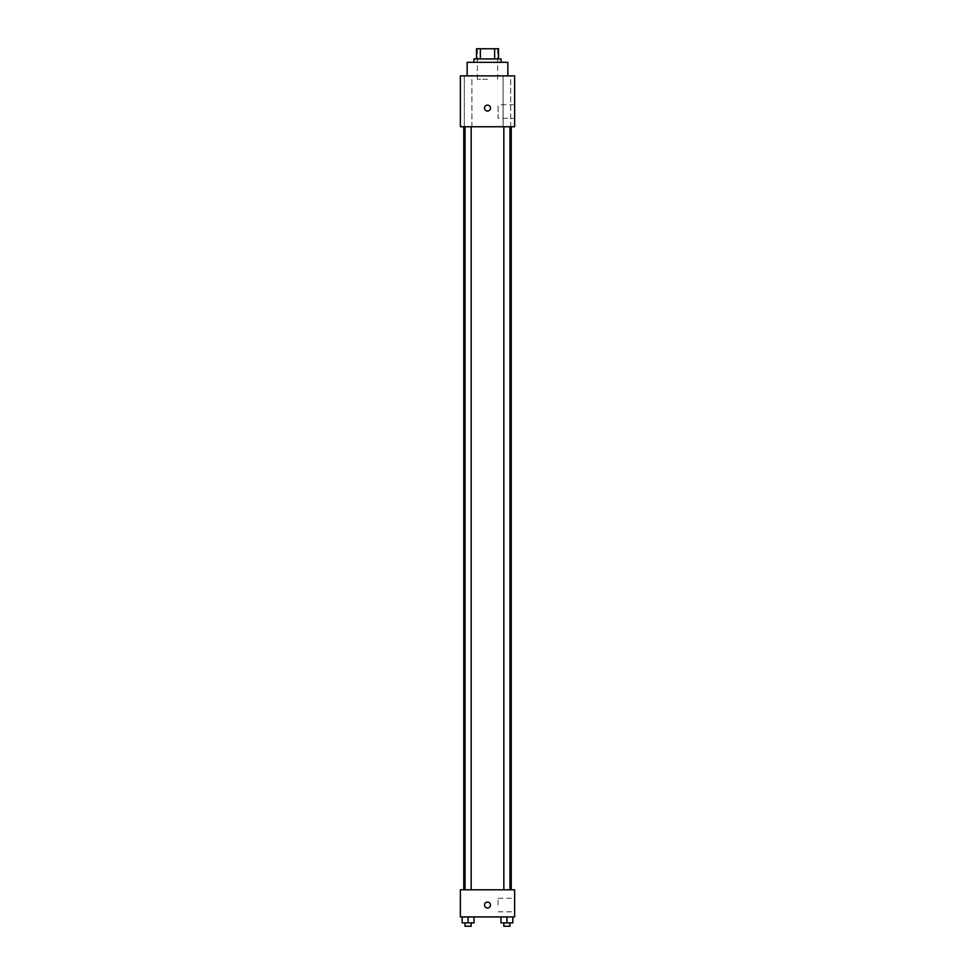 <?xml version="1.0" encoding="UTF-8"?>
<svg xmlns="http://www.w3.org/2000/svg" width="975" height="975" viewBox="0 0 975 975"><rect width="100%" height="100%" fill="white"/><g stroke="black" fill="none" stroke-linecap="round" stroke-linejoin="round"><path stroke-width="0.73" stroke-dasharray="4.88 3.66" d="M487.5 79.268L477.323 79.268L487.5 79.268M487.5 48.75L477.323 48.75L487.5 48.75M494.642 58.927L494.642 48.75L498.518 48.75L498.518 58.927L480.358 58.927L498.518 58.927M494.642 48.75L476.482 48.75M480.358 58.927L476.482 58.927L480.358 58.927L480.358 48.75M501.065 58.927L473.935 58.927M473.935 62.315L501.065 62.315L473.935 62.315M467.147 62.315L507.853 62.315M487.5 75.879L467.147 75.879L487.5 75.879M510.705 75.879L503.088 75.879L510.705 75.879L503.088 75.879L510.705 75.879L510.705 126.75L503.088 126.75L510.705 126.75L503.088 126.75L510.705 126.75L510.705 75.879M471.912 75.879L464.295 75.879L471.912 75.879L464.295 75.879L471.912 75.879L471.912 126.75L464.295 126.75L471.912 126.75L464.295 126.75L471.912 126.75L471.912 75.879M514.629 75.879L460.371 75.879L460.371 126.75L514.629 126.75L514.629 75.879M514.629 118.268L514.629 104.703L514.629 118.268L498.103 118.268L498.103 104.703L498.103 118.268M460.371 108.103L460.371 105.129L460.371 108.103M487.5 111.065A2.962 2.962 0 0 1 484.928 106.616A2.962 2.962 0 0 1 490.072 106.616A2.962 2.962 0 0 1 487.5 111.065M487.5 105.129A2.962 2.962 0 0 0 484.928 109.578A2.962 2.962 0 0 0 490.072 109.578A2.962 2.962 0 0 0 487.5 105.129A2.962 2.962 0 0 0 484.928 109.578A2.962 2.962 0 0 0 490.072 109.578A2.962 2.962 0 0 0 487.5 105.129M509.949 126.75L503.843 126.75L509.949 126.75L503.843 126.75L509.949 126.75L509.949 889.797L503.843 889.797L509.949 889.797M471.157 126.75L465.051 126.75L471.157 126.75L465.051 126.75L471.157 126.75L471.157 889.797L465.051 889.797L471.157 889.797M487.5 126.75L463.759 126.75L487.5 126.75M487.5 889.797L463.759 889.797L487.5 889.797M514.629 889.797L460.371 889.797L460.371 916.927L514.629 916.927L514.629 889.797M460.371 905.056L460.371 902.082L460.371 905.056M512.838 922.862L506.903 922.862L512.838 922.862L512.838 916.927L500.967 916.927L512.838 916.927L500.967 916.927L512.838 916.927L500.967 916.927L512.838 916.927L500.967 916.927L512.838 916.927L512.838 922.862L500.967 922.862L500.967 916.927L500.967 922.862L509.949 922.862L506.903 922.862L506.903 916.927L506.903 922.862L500.967 922.862L500.967 916.927M474.033 922.862L468.097 922.862L474.033 922.862L474.033 916.927L462.162 916.927L474.033 916.927L462.162 916.927L474.033 916.927L462.162 916.927L474.033 916.927L462.162 916.927L474.033 916.927L474.033 922.862L462.162 922.862L462.162 916.927L462.162 922.862L471.157 922.862L468.097 922.862L468.097 916.927L468.097 922.862L462.162 922.862L462.162 916.927M514.629 905.056L514.629 898.267L514.629 905.056M487.5 902.082A2.962 2.962 0 0 0 484.928 906.543A2.962 2.962 0 0 0 490.072 906.543A2.962 2.962 0 0 0 487.5 902.082A2.962 2.962 0 0 0 484.928 906.543A2.962 2.962 0 0 0 490.072 906.543A2.962 2.962 0 0 0 487.5 902.082M487.5 908.017A2.962 2.962 0 0 1 484.928 903.569A2.962 2.962 0 0 1 490.072 903.569A2.962 2.962 0 0 1 487.5 908.017M498.103 905.056L498.103 898.267L498.103 905.056M503.843 922.862L503.843 926.25L509.949 926.25L503.843 926.25L509.949 926.25L509.949 922.862L503.843 922.862L509.949 922.862M506.903 922.862L506.903 916.927M465.051 922.862L465.051 926.25L471.157 926.25L465.051 926.25L471.157 926.25L471.157 922.862L465.051 922.862L471.157 922.862M468.097 922.862L468.097 916.927M477.323 48.75L477.323 79.268M497.677 48.75L497.677 79.268M503.088 75.879L503.088 126.75L503.088 75.879M464.295 75.879L464.295 126.75L464.295 75.879M514.629 104.703L498.103 104.703M465.051 889.797L465.051 126.75M503.843 889.797L503.843 126.75M498.103 911.832L514.629 911.832M498.103 898.267L514.629 898.267"/><path stroke-width="1.46" d="M480.358 58.927L480.358 48.75L476.482 48.75L476.482 58.927L476.482 48.75M480.358 48.75L498.518 48.75L498.518 58.927M494.642 58.927L494.642 48.75M473.935 62.315L473.935 58.927L501.065 58.927L501.065 62.315M507.853 75.879L507.853 62.315L467.147 62.315L467.147 75.879M460.371 75.879L514.629 75.879L514.629 126.75L460.371 126.75L460.371 75.879M487.5 111.065A2.962 2.962 0 0 1 484.928 106.616A2.962 2.962 0 0 1 490.072 106.616A2.962 2.962 0 0 1 487.5 111.065M460.371 889.797L514.629 889.797L514.629 916.927L460.371 916.927L460.371 889.797M487.5 908.017A2.962 2.962 0 0 1 484.928 903.569A2.962 2.962 0 0 1 490.072 903.569A2.962 2.962 0 0 1 487.5 908.017M500.967 916.927L500.967 922.862L512.838 922.862L512.838 916.927L512.838 922.862M506.903 922.862L506.903 916.927M509.949 922.862L509.949 926.25L503.843 926.25L503.843 922.862M462.162 916.927L462.162 922.862L474.033 922.862L474.033 916.927L474.033 922.862M468.097 922.862L468.097 916.927M471.157 922.862L471.157 926.25L465.051 926.25L465.051 922.862M511.241 889.797L511.241 126.75M463.759 889.797L463.759 126.75M503.843 126.75L503.843 889.797M509.949 126.75L509.949 889.797M471.157 889.797L471.157 126.75M465.051 889.797L465.051 126.75"/></g></svg>
